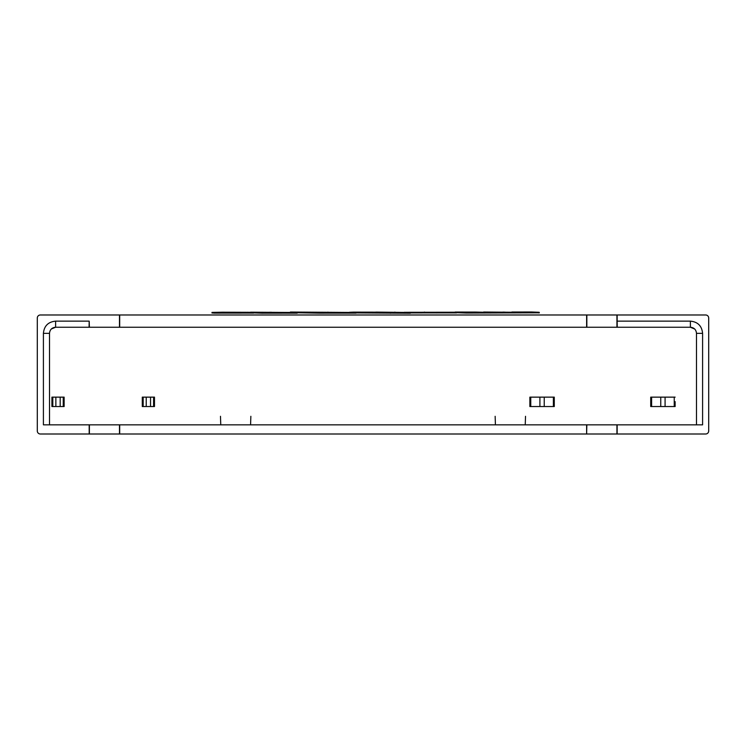 <?xml version="1.0" encoding="UTF-8"?>
<svg xmlns="http://www.w3.org/2000/svg" width="746" height="746" viewBox="0 0 746 746"><rect width="100%" height="100%" fill="white"/><g stroke="black" fill="none" stroke-linecap="round" stroke-linejoin="round"><path stroke-width="1.12" d="M49.506 385.943L49.506 333.35C49.87 329.648 51.903 327.606 55.614 327.242L690.386 327.242L690.386 321.144L617.147 321.144L617.25 327.242L690.386 327.242C694.097 327.606 696.13 329.639 696.494 333.35L696.494 424.847L250.581 424.847L250.852 416.305M495.148 416.305L495.419 424.847L220.76 424.847L220.48 416.305M586.626 424.847L586.626 434.004L586.841 424.847L525.24 424.847L525.52 416.305M43.408 333.35L43.408 424.847L220.76 424.847L49.506 424.847L49.506 333.35L43.408 333.35C44.126 325.946 48.192 321.871 55.614 321.144L89.184 321.144L89.072 327.242L617.25 327.242M119.696 424.847L119.696 434.004L586.626 434.004M690.386 321.144C697.799 321.862 701.865 325.927 702.592 333.35L702.592 424.847L617.147 424.847L617.147 434.004L705.651 434.004A3.049 3.049 0 0 0 708.7 430.955L708.7 318.038A3.049 3.049 0 0 0 705.651 314.98L617.147 314.98L617.147 321.144M702.592 333.35L696.494 333.35L696.494 385.943M49.506 334.534L49.506 333.35L49.506 334.534M51.325 328.995L55.614 327.242L89.072 327.242M89.184 321.144L89.389 327.084M89.389 314.98L119.491 314.98L119.491 327.084M586.626 327.196L586.626 314.98L617.147 314.98M616.933 314.98L616.933 327.084M586.841 314.98L586.841 327.084M586.626 314.98L119.696 314.98L119.696 327.196M89.184 424.847L89.184 434.004L40.349 434.004A3.049 3.049 0 0 1 37.3 430.955L37.3 318.038A3.049 3.049 0 0 1 40.349 314.98L89.184 314.98M89.184 434.004L119.696 434.004M89.389 424.847L89.389 434.004M119.491 424.847L119.491 434.004M586.841 434.004L617.147 434.004M586.841 424.847L616.933 424.847L616.933 434.004M529.865 406.542L529.865 397.142L530.76 397.142L530.76 406.542L529.865 406.542M529.865 397.142L554.278 397.142L554.278 406.542L554.278 397.142L530.76 397.142M554.278 406.542L530.76 406.542M675.13 397.142L660.76 397.142L660.76 406.542L675.13 406.542L675.13 401.637M150.543 397.142L142.281 397.142L142.281 406.542L142.281 397.142L142.281 406.542L154.487 406.542L154.487 397.142L150.543 397.142L150.543 406.542M60.184 397.142L51.922 397.142L51.922 406.542L51.922 397.142L51.922 406.542L64.128 406.542L64.128 397.142L60.184 397.142L60.184 406.542M690.386 327.242L694.694 329.023M660.76 406.542L650.717 406.542L650.717 397.142L660.76 397.142M64.128 397.142L64.128 406.542M492.248 312.63L475.92 312.686L475.92 312.07L483.613 312.266M492.248 312.928L537.866 312.816L466.558 313.05L455.144 312.658L455.144 312.052L475.92 312.07M455.144 312.658L474.587 312.649L474.587 312.033M475.92 312.443L474.587 312.443M483.613 312.639L483.613 312.024L511.887 312.248M503.317 312.621L503.317 312.014M504.688 312.667L504.688 312.052M511.887 312.621L511.887 312.005L531.581 311.996L539.255 312.294L539.255 312.9L537.866 312.816L537.866 312.21M531.59 312.602L531.581 311.996M405.115 312.304L456.02 312.229M456.02 312.686L405.115 312.919L456.58 312.891L456.58 312.285M405.115 312.807L404.425 312.863L404.425 312.248M436.401 312.667L427.458 312.667M424.987 312.667L436.895 312.928L436.895 312.322M410.328 313.227L349.529 312.882L410.328 313.012M390.382 313.245L390.372 312.705M378.931 312.714L349.52 312.891L349.52 312.285L353.641 312.126L375.891 312.164M375.891 312.714L375.891 312.098L404.425 312.415M394.886 312.695L394.886 312.089M384.255 312.705L369.624 312.863L369.624 312.257M379.546 312.891L369.82 312.835L382.689 312.705M319.213 313.152L290.38 312.658L356.056 313.124L319.213 313.152L319.213 312.658M290.306 312.76L290.38 312.042L349.52 312.434M290.38 312.658L290.38 312.042M271.385 312.22L271.385 312.826L297.234 313.152L261.986 313.189L250.609 312.798L250.609 312.192L290.306 312.462M250.609 312.798L270.061 312.788L270.061 312.173M271.385 312.583L270.061 312.583M253.593 313.078L213.701 313.115L253.593 312.9M247.681 312.229L247.681 312.835L212.004 313.003L212.004 312.397L222.411 312.21L250.609 312.313M231.801 312.378L231.801 312.994L232.668 313.059L245.098 312.928M55.614 321.144L55.614 327.242M553.383 406.542L553.383 397.142M544.226 406.542L544.226 397.142M539.908 406.542L539.908 397.142M674.235 406.542L674.235 397.142M651.612 406.542L651.612 397.142M665.078 406.542L665.078 397.142M143.176 397.142L143.176 406.542M153.592 406.542L153.592 397.142M146.225 397.142L146.225 406.542M52.807 397.142L52.807 406.542M55.866 397.142L55.866 406.542M63.233 406.542L63.233 397.142M424.521 312.667L424.521 312.061M327.886 312.76L327.886 312.145M289.924 313.068L289.914 312.462"/></g></svg>
